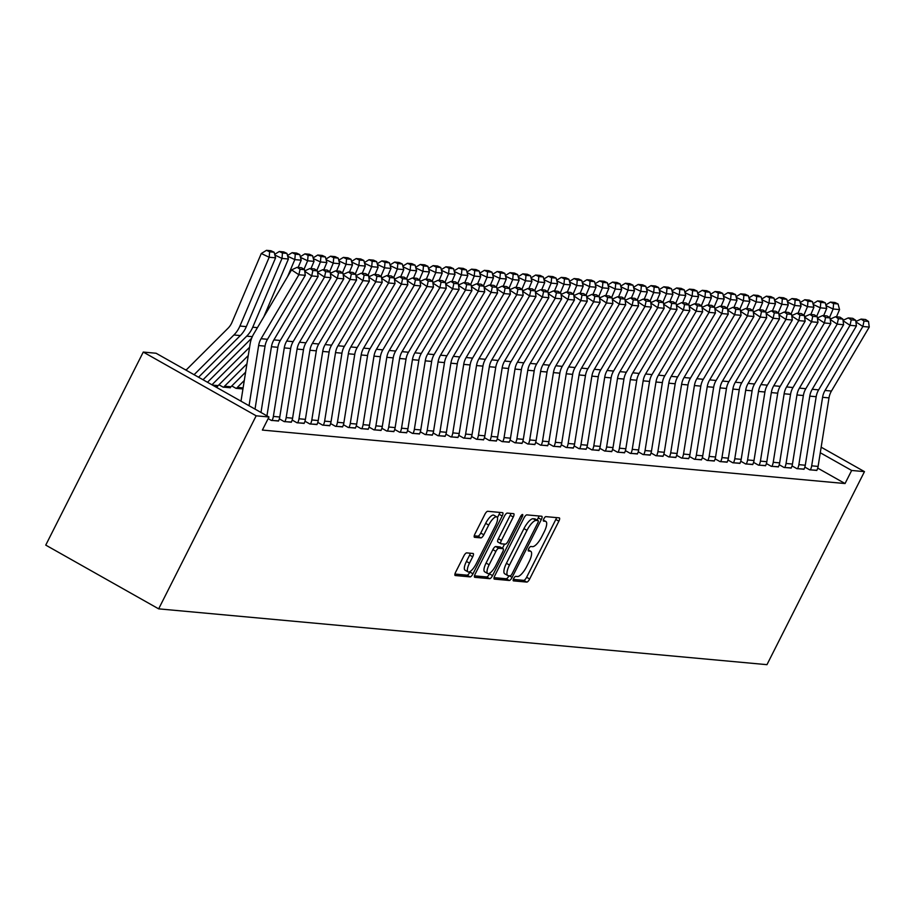 <?xml version="1.0" encoding="UTF-8"?>
<svg xmlns="http://www.w3.org/2000/svg" width="915" height="915" viewBox="0 0 915 915"><rect width="100%" height="100%" fill="white"/><g stroke="black" fill="none" stroke-linecap="round" stroke-linejoin="round"><path stroke-width="1.37" d="M513.681 578.532A2.539 0.812 119.4 0 0 513.315 580.831A2.539 0.812 119.4 0 0 513.429 580.865L526.788 582.089A3.626 1.167 119.4 0 0 529.671 578.989L558.871 521.184A3.626 1.167 119.4 0 0 559.397 517.913A3.626 1.167 119.4 0 0 559.237 517.856L545.866 516.632A2.539 0.812 119.4 0 0 543.853 518.805A2.539 0.812 119.4 0 0 543.487 521.093A2.539 0.812 119.4 0 0 543.601 521.127L545.329 521.287A11.62 3.729 119.4 0 1 545.855 521.447A11.62 3.729 119.4 0 1 544.162 531.935L541.726 536.75A11.62 3.729 119.4 0 1 532.507 546.655L530.78 546.495A2.539 0.812 119.4 0 0 528.767 548.668A2.539 0.812 119.4 0 0 528.401 550.956A2.539 0.812 119.4 0 0 528.515 550.99L530.243 551.15A11.62 3.729 119.4 0 1 530.757 551.31A11.62 3.729 119.4 0 1 529.076 561.799L526.64 566.614A11.62 3.729 119.4 0 1 517.421 576.53L515.694 576.37A2.539 0.812 119.4 0 0 513.681 578.532M466.707 552.889A3.626 1.167 119.4 0 0 463.825 555.977L455.636 572.195A3.626 1.167 119.4 0 0 455.11 575.478A3.626 1.167 119.4 0 0 455.27 575.524L470.116 576.885A3.626 1.167 119.4 0 0 472.998 573.797L502.198 515.98A3.626 1.167 119.4 0 0 502.724 512.709A3.626 1.167 119.4 0 0 502.564 512.663L487.718 511.291A3.626 1.167 119.4 0 0 484.836 514.39L474.942 533.983A3.626 1.167 119.4 0 0 474.416 537.254A3.626 1.167 119.4 0 0 474.576 537.311L480.924 537.894A3.626 1.167 119.4 0 0 483.806 534.795L488.713 525.084A9.71 3.111 119.4 0 1 496.856 516.929A9.71 3.111 119.4 0 1 495.45 525.702L476.223 563.754A9.71 3.111 119.4 0 1 468.08 571.909A9.71 3.111 119.4 0 1 469.487 563.137L472.7 556.789A3.626 1.167 119.4 0 0 473.227 553.518A3.626 1.167 119.4 0 0 473.055 553.472L466.707 552.889M268.987 416.988L256.166 415.81L143.266 352.069L156.076 353.247L268.987 416.988L262.376 430.073L845.048 483.543L851.659 470.459L820.275 452.742M256.166 415.81L158.661 608.852L766.964 664.667L864.469 471.637L851.659 470.459M494.763 575.787A3.626 1.167 119.4 0 0 494.237 579.069A3.626 1.167 119.4 0 0 494.397 579.115L509.243 580.476A3.626 1.167 119.4 0 0 512.125 577.388L541.325 519.571A3.626 1.167 119.4 0 0 541.852 516.3A3.626 1.167 119.4 0 0 541.691 516.243L526.846 514.882A3.626 1.167 119.4 0 0 523.963 517.981L494.763 575.787M489.674 578.68L474.828 577.319A3.626 1.167 119.4 0 1 474.668 577.274A3.626 1.167 119.4 0 1 475.194 573.991L504.394 516.186A3.626 1.167 119.4 0 1 507.276 513.086L513.635 513.67A3.626 1.167 119.4 0 1 513.795 513.727A3.626 1.167 119.4 0 1 513.269 516.998L501.42 540.445A3.626 1.167 119.4 0 0 500.894 543.727A3.626 1.167 119.4 0 0 501.065 543.773L505.274 544.162A3.626 1.167 119.4 0 0 508.157 541.062L520.486 516.655A2.539 0.812 119.4 0 1 522.614 514.527A2.539 0.812 119.4 0 1 522.248 516.815L492.556 575.592A3.626 1.167 119.4 0 1 489.674 578.68L486.631 576.965L474.496 575.844M143.266 352.069L45.75 545.111L158.661 608.852M279.35 418.864L284.21 421.621L291.382 422.032M218.971 384.792L223.18 387.171L230.351 387.583M304.981 421.22L309.853 423.977L317.013 424.377M330.612 423.576L335.485 426.321L342.645 426.733M356.244 425.933L361.116 428.678L368.288 429.089M381.887 428.277L386.748 431.034L393.919 431.434M407.518 430.633L412.391 433.378L419.55 433.79M433.15 432.989L438.022 435.734L445.193 436.146M458.781 435.334L463.653 438.091L470.825 438.491M484.424 437.69L489.285 440.435L496.456 440.847M510.055 440.046L514.928 442.791L522.088 443.203M535.687 442.391L540.559 445.147L547.73 445.559M561.318 444.747L566.191 447.492L573.362 447.904M586.961 447.103L591.822 449.848L598.993 450.26M612.593 449.448L617.465 452.204L624.625 452.616M638.224 451.804L643.096 454.549L650.268 454.961M663.855 454.16L668.728 456.905L675.899 457.317M689.498 456.505L694.359 459.261L701.531 459.673M715.13 458.861L720.002 461.606L727.162 462.018M740.761 461.217L745.634 463.962L752.805 464.374M766.404 463.562L771.265 466.318L778.436 466.73M792.035 465.918L796.908 468.663L804.068 469.075M845.048 483.543L817.713 468.114M186.454 369.729L185.047 369.603M804.845 467.096L809.718 469.841L816.889 470.253M779.214 464.74L784.086 467.496L791.258 467.897M753.583 462.395L758.455 465.14L765.615 465.552M727.951 460.039L732.812 462.784L739.983 463.196M702.308 457.683L707.181 460.439L714.352 460.84M676.677 455.338L681.549 458.083L688.721 458.495M651.045 452.982L655.918 455.727L663.078 456.139M625.414 450.626L630.275 453.382L637.446 453.783M599.771 448.27L604.643 451.026L611.815 451.438M574.14 445.925L579.012 448.67L586.172 449.082M548.508 443.569L553.381 446.314L560.54 446.726M522.877 441.213L527.738 443.969L534.909 444.381M497.234 438.868L502.106 441.613L509.278 442.025M471.602 436.512L476.475 439.257L483.635 439.669M445.971 434.156L450.832 436.913L458.003 437.324M420.328 431.811L425.201 434.556L432.372 434.968M394.697 429.455L399.569 432.2L406.74 432.612M369.065 427.099L373.938 429.856L381.098 430.267M343.434 424.754L348.295 427.499L355.466 427.911M317.791 422.398L322.663 425.143L329.835 425.555M242.944 388.978L236.001 388.337L231.781 385.958M292.16 420.042L297.032 422.799L304.203 423.21M214.796 386.393L217.541 386.404M268.164 418.613L271.4 420.443L278.56 420.854M864.469 471.637L821.155 447.183M513.304 579.412L523.746 580.362A3.626 1.167 119.4 0 0 526.617 577.274L555.817 519.468A3.626 1.167 119.4 0 0 556.526 517.604M537.139 520.086L538.272 517.856A3.626 1.167 119.4 0 0 538.969 516.003M494.054 577.639L506.189 578.76A3.626 1.167 119.4 0 0 509.026 575.752M510.124 575.855A2.539 0.812 119.4 0 0 512.148 573.694L537.78 522.945A2.539 0.812 119.4 0 0 538.146 520.646A2.539 0.812 119.4 0 0 538.031 520.612L536.213 520.452A11.62 3.729 119.4 0 0 526.994 530.357L509.472 565.047A11.62 3.729 119.4 0 0 507.779 575.535A11.62 3.729 119.4 0 0 508.305 575.684L510.124 575.855M535.184 519.011A2.539 0.812 119.4 0 0 535.092 518.931A2.539 0.812 119.4 0 0 534.978 518.897L538.031 520.612M507.779 575.535L504.737 573.808A11.62 3.729 119.4 0 1 506.418 563.32L523.94 528.63A11.62 3.729 119.4 0 1 533.159 518.725L534.978 518.897M500.768 543.613L498.012 542.046A3.626 1.167 119.4 0 1 497.851 542A3.626 1.167 119.4 0 1 498.378 538.718L510.215 515.282A3.626 1.167 119.4 0 0 510.913 513.429M504.542 544.093L502.426 548.291M489.925 573.042L489.502 573.865L492.556 575.592M489.136 564.772A9.71 3.111 119.4 0 0 487.729 573.545A9.71 3.111 119.4 0 0 495.861 565.39L502.644 551.985A3.626 1.167 119.4 0 0 503.17 548.703A3.626 1.167 119.4 0 0 502.998 548.657L498.789 548.268A3.626 1.167 119.4 0 0 495.907 551.368L489.136 564.772L486.082 563.045A9.71 3.111 119.4 0 0 484.675 571.818L487.729 573.545M500.242 547.09A3.626 1.167 119.4 0 0 500.116 546.976A3.626 1.167 119.4 0 0 499.956 546.93L502.998 548.657M486.082 563.045L492.853 549.64A3.626 1.167 119.4 0 1 495.736 546.541L499.956 546.93M486.631 576.965A3.626 1.167 119.4 0 0 489.502 573.865M468.08 571.909L465.026 570.182A9.71 3.111 119.4 0 1 466.444 561.41L469.647 555.073A3.626 1.167 119.4 0 0 470.344 553.22M496.856 516.929L493.803 515.202A9.71 3.111 119.4 0 0 485.659 523.357L488.713 525.084M474.233 535.835L477.882 536.167A3.626 1.167 119.4 0 0 480.752 533.068L485.659 523.357M497.417 517.684L499.144 514.264A3.626 1.167 119.4 0 0 499.842 512.411M454.938 574.048L467.062 575.169A3.626 1.167 119.4 0 0 469.944 572.069L470.276 571.406M838.083 303.986L834.926 302.499L830.443 302.087L833.599 303.574L838.083 303.986L839.547 309.59L836.47 316.83M839.547 309.59L833.142 309.007L829.505 317.551M833.599 303.574L833.142 309.007L826.005 305.633M825.822 304.912L830.443 302.087M810.358 469.898L810.393 469.841A12.947 12.135 -84.8 0 0 811.685 465.827L822.585 397.304A18.494 17.339 95.2 0 1 825.044 390.465L862.845 326.495L855.902 321.897M816.775 470.493L816.798 470.424A12.947 12.135 -84.8 0 0 818.101 466.41L829.001 397.888A18.494 17.339 95.2 0 1 831.449 391.048L869.25 327.078L862.845 326.495L864.023 321.039L868.507 321.451L865.579 319.507L861.095 319.095L864.023 321.039M861.095 319.095L855.845 321.485M869.25 327.078L868.507 321.451M825.273 302.808L822.116 301.321L817.621 300.909L820.789 302.396L825.273 302.808L826.725 308.412L823.649 315.652M826.725 308.412L820.32 307.829L816.683 316.373M820.789 302.396L820.32 307.829L813.183 304.455M813 303.746L817.621 300.909M812.451 301.63L809.295 300.143L804.811 299.731L807.968 301.218L812.451 301.63L813.915 307.246L810.827 314.486M813.915 307.246L807.499 306.651L803.862 315.195M807.968 301.218L807.499 306.651L800.373 303.277M800.179 302.568L804.811 299.731M797.548 468.732L797.571 468.663A12.947 12.135 -84.8 0 0 798.875 464.648L809.775 396.126A18.494 17.339 95.2 0 1 812.223 389.287L850.024 325.317L843.081 320.719M803.953 469.315L803.988 469.246A12.947 12.135 -84.8 0 0 805.28 465.232L816.18 396.71A18.494 17.339 95.2 0 1 818.639 389.87L856.429 325.912L850.024 325.317L851.202 319.861L855.685 320.273L852.757 318.329L848.274 317.917L851.202 319.861M848.274 317.917L843.035 320.307M856.429 325.912L855.685 320.273M784.727 467.554L784.761 467.485A12.947 12.135 -84.8 0 0 786.054 463.47L796.954 394.948A18.494 17.339 95.2 0 1 799.413 388.109L837.202 324.139L830.271 319.541M791.132 468.137L791.166 468.068A12.947 12.135 -84.8 0 0 792.459 464.065L803.37 395.532A18.494 17.339 95.2 0 1 805.818 388.703L843.619 324.734L837.202 324.139L838.392 318.683L842.875 319.095L839.947 317.15L835.452 316.739L838.392 318.683M835.452 316.739L830.214 319.129M843.619 324.734L842.875 319.095M799.63 300.463L796.473 298.965L791.99 298.553L795.146 300.051L799.63 300.463L801.094 306.068L798.017 313.307M801.094 306.068L794.689 305.473L791.052 314.028M795.146 300.051L794.689 305.473L787.552 302.099M787.369 301.39L791.99 298.553M786.82 299.285L783.663 297.787L779.18 297.375L782.336 298.873L786.82 299.285L788.273 304.889L785.196 312.129M788.273 304.889L781.868 304.295L778.23 312.85M782.336 298.873L781.868 304.295L774.731 300.921M774.548 300.212L779.18 297.375M771.905 466.375L771.94 466.307A12.947 12.135 -84.8 0 0 773.232 462.292L784.144 393.77A18.494 17.339 95.2 0 1 786.591 386.931L824.392 322.972L817.45 318.363M778.322 466.959L778.356 466.902A12.947 12.135 -84.8 0 0 779.649 462.887L790.549 394.354A18.494 17.339 95.2 0 1 792.996 387.525L830.797 323.555L824.392 322.972L825.57 317.505L830.054 317.917L827.126 315.972L822.642 315.561L825.57 317.505M822.642 315.561L817.392 317.951M830.797 323.555L830.054 317.917M759.095 465.197L759.13 465.129A12.947 12.135 -84.8 0 0 760.422 461.126L771.322 392.592A18.494 17.339 95.2 0 1 773.77 385.753L811.571 321.794L804.64 317.185M765.5 465.781L765.535 465.724A12.947 12.135 -84.8 0 0 766.827 461.709L777.727 393.187A18.494 17.339 95.2 0 1 780.186 386.347L817.976 322.377L811.571 321.794L812.749 316.327L817.244 316.739L814.304 314.806L809.821 314.394L812.749 316.327M809.821 314.394L804.582 316.784M817.976 322.377L817.244 316.739M773.999 298.107L770.842 296.609L766.358 296.197L769.515 297.695L773.999 298.107L775.462 303.711L772.386 310.951M775.462 303.711L769.046 303.128L765.42 311.672M769.515 297.695L769.046 303.128L761.92 299.754M761.738 299.033L766.358 296.197M746.274 464.019L746.308 463.951A12.947 12.135 -84.8 0 0 747.601 459.948L758.501 391.414A18.494 17.339 95.2 0 1 760.96 384.586L798.761 320.616L791.818 316.018M752.679 464.614L752.713 464.546A12.947 12.135 -84.8 0 0 754.006 460.531L764.917 392.009A18.494 17.339 95.2 0 1 767.365 385.169L805.166 321.199L798.761 320.616L799.939 315.16L804.422 315.572L801.494 313.628L796.999 313.216L799.939 315.16M796.999 313.216L791.761 315.606M805.166 321.199L804.422 315.572M761.188 296.929L758.02 295.431L753.537 295.019L756.694 296.517L761.188 296.929L762.641 302.533L759.564 309.773M762.641 302.533L756.236 301.95L752.599 310.494M756.694 296.517L756.236 301.95L749.099 298.576M748.916 297.855L753.537 295.019M733.453 462.841L733.487 462.784A12.947 12.135 -84.8 0 0 734.779 458.77L745.691 390.248A18.494 17.339 95.2 0 1 748.138 383.408L785.939 319.438L778.997 314.84M739.869 463.436L739.903 463.367A12.947 12.135 -84.8 0 0 741.196 459.353L752.096 390.831A18.494 17.339 95.2 0 1 754.555 383.991L792.344 320.021L785.939 319.438L787.117 313.982L791.601 314.394L788.673 312.45L784.189 312.038L787.117 313.982M784.189 312.038L778.951 314.428M792.344 320.021L791.601 314.394M748.367 295.751L745.21 294.264L740.727 293.852L743.884 295.339L748.367 295.751L749.831 301.355L746.743 308.595M749.831 301.355L743.415 300.772L739.778 309.316M743.884 295.339L743.415 300.772L736.289 297.398M736.095 296.689L740.727 293.852M735.546 294.573L732.389 293.086L727.905 292.674L731.062 294.161L735.546 294.573L737.01 300.189L733.933 307.429M737.01 300.189L730.605 299.594L726.968 308.138M731.062 294.161L730.605 299.594L723.468 296.22M723.285 295.511L727.905 292.674M722.736 293.406L719.579 291.908L715.084 291.496L718.241 292.994L722.736 293.406L724.188 299.011L721.112 306.25M724.188 299.011L717.783 298.416L714.146 306.971M718.241 292.994L717.783 298.416L710.646 295.042M710.463 294.333L715.084 291.496M709.914 292.228L706.757 290.73L702.274 290.318L705.431 291.816L709.914 292.228L711.378 297.832L708.29 305.072M711.378 297.832L704.962 297.238L701.325 305.793M705.431 291.816L704.962 297.238L697.836 293.864M697.642 293.155L702.274 290.318M697.093 291.05L693.936 289.552L689.452 289.14L692.609 290.638L697.093 291.05L698.557 296.654L695.48 303.894M698.557 296.654L692.152 296.071L688.515 304.615M692.609 290.638L692.152 296.071L685.015 292.697M684.832 291.976L689.452 289.14M684.283 289.872L681.126 288.374L676.631 287.962L679.799 289.46L684.283 289.872L685.735 295.476L682.659 302.716M685.735 295.476L679.33 294.893L675.693 303.437M679.799 289.46L679.33 294.893L672.193 291.519M672.01 290.798L676.631 287.962M671.461 288.694L668.305 287.207L663.821 286.795L666.978 288.282L671.461 288.694L672.925 294.298L669.837 301.538M672.925 294.298L666.509 293.715L662.883 302.259M666.978 288.282L666.509 293.715L659.383 290.341M659.2 289.632L663.821 286.795M658.651 287.516L655.483 286.029L651 285.617L654.156 287.104L658.651 287.516L660.104 293.12L657.027 300.372M660.104 293.12L653.699 292.537L650.062 301.081M654.156 287.104L653.699 292.537L646.562 289.163M646.379 288.454L651 285.617M645.83 286.349L642.673 284.851L638.19 284.439L641.346 285.938L645.83 286.349L647.282 291.954L644.206 299.194M647.282 291.954L640.877 291.359L637.24 299.914M641.346 285.938L640.877 291.359L633.74 287.985M633.557 287.276L638.19 284.439M720.643 461.675L720.677 461.606A12.947 12.135 -84.8 0 0 721.969 457.591L732.869 389.069A18.494 17.339 95.2 0 1 735.328 382.23L773.118 318.26L766.187 313.662M727.048 462.258L727.082 462.189A12.947 12.135 -84.8 0 0 728.374 458.175L739.274 389.653A18.494 17.339 95.2 0 1 741.733 382.813L779.534 318.855L773.118 318.26L774.296 312.804L778.791 313.216L775.851 311.272L771.368 310.86L774.296 312.804M771.368 310.86L766.13 313.25M779.534 318.855L778.791 313.216M707.821 460.497L707.855 460.428A12.947 12.135 -84.8 0 0 709.148 456.413L720.048 387.891A18.494 17.339 95.2 0 1 722.507 381.052L760.308 317.082L753.365 312.484M714.226 461.08L714.26 461.011A12.947 12.135 -84.8 0 0 715.564 457.008L726.464 388.475A18.494 17.339 95.2 0 1 728.912 381.647L766.713 317.677L760.308 317.082L761.486 311.626L765.969 312.038L763.041 310.094L758.558 309.682L761.486 311.626M758.558 309.682L753.308 312.072M766.713 317.677L765.969 312.038M695.011 459.319L695.034 459.25A12.947 12.135 -84.8 0 0 696.338 455.235L707.238 386.713A18.494 17.339 95.2 0 1 709.685 379.874L747.486 315.915L740.544 311.306M701.416 459.902L701.45 459.845A12.947 12.135 -84.8 0 0 702.743 455.83L713.643 387.297A18.494 17.339 95.2 0 1 716.102 380.468L753.891 316.499L747.486 315.915L748.664 310.448L753.148 310.86L750.22 308.915L745.736 308.504L748.664 310.448M745.736 308.504L740.498 310.894M753.891 316.499L753.148 310.86M682.19 458.141L682.224 458.072A12.947 12.135 -84.8 0 0 683.516 454.057L694.416 385.535A18.494 17.339 95.2 0 1 696.875 378.696L734.665 314.737L727.734 310.128M688.595 458.724L688.629 458.667A12.947 12.135 -84.8 0 0 689.921 454.652L700.821 386.13A18.494 17.339 95.2 0 1 703.28 379.29L741.081 315.32L734.665 314.737L735.854 309.27L740.338 309.682L737.41 307.737L732.915 307.326L735.854 309.27M732.915 307.326L727.677 309.716M741.081 315.32L740.338 309.682M669.368 456.962L669.403 456.894A12.947 12.135 -84.8 0 0 670.695 452.891L681.606 384.357A18.494 17.339 95.2 0 1 684.054 377.529L721.855 313.559L714.912 308.961M675.785 457.557L675.808 457.489A12.947 12.135 -84.8 0 0 677.111 453.474L688.011 384.952A18.494 17.339 95.2 0 1 690.459 378.112L728.26 314.142L721.855 313.559L723.033 308.103L727.517 308.515L724.588 306.571L720.105 306.159L723.033 308.103M720.105 306.159L714.855 308.549M728.26 314.142L727.517 308.515M656.558 455.784L656.593 455.727A12.947 12.135 -84.8 0 0 657.885 451.713L668.785 383.179A18.494 17.339 95.2 0 1 671.233 376.351L709.034 312.381L702.102 307.783M662.963 456.379L662.998 456.31A12.947 12.135 -84.8 0 0 664.29 452.296L675.19 383.774A18.494 17.339 95.2 0 1 677.649 376.934L715.438 312.964L709.034 312.381L710.212 306.925L714.695 307.337L711.767 305.393L707.284 304.981L710.212 306.925M707.284 304.981L702.045 307.371M715.438 312.964L714.695 307.337M643.737 454.606L643.771 454.549A12.947 12.135 -84.8 0 0 645.064 450.535L655.963 382.012A18.494 17.339 95.2 0 1 658.423 375.173L696.212 311.203L689.281 306.605M650.142 455.201L650.176 455.132A12.947 12.135 -84.8 0 0 651.469 451.118L662.38 382.596A18.494 17.339 95.2 0 1 664.828 375.756L702.629 311.798L696.212 311.203L697.402 305.747L701.885 306.159L698.957 304.215L694.462 303.803L697.402 305.747M694.462 303.803L689.224 306.193M702.629 311.798L701.885 306.159M630.915 453.44L630.95 453.371A12.947 12.135 -84.8 0 0 632.242 449.357L643.154 380.834A18.494 17.339 95.2 0 1 645.601 373.995L683.402 310.025L676.46 305.427M637.332 454.023L637.366 453.954A12.947 12.135 -84.8 0 0 638.659 449.951L649.558 381.418A18.494 17.339 95.2 0 1 652.006 374.578L689.807 310.62L683.402 310.025L684.58 304.569L689.064 304.981L686.136 303.037L681.652 302.625L684.58 304.569M681.652 302.625L676.414 305.015M689.807 310.62L689.064 304.981M618.105 452.262L618.14 452.193A12.947 12.135 -84.8 0 0 619.432 448.178L630.332 379.656A18.494 17.339 95.2 0 1 632.791 372.817L670.581 308.847L663.649 304.249M624.51 452.845L624.545 452.788A12.947 12.135 -84.8 0 0 625.837 448.773L636.737 380.24A18.494 17.339 95.2 0 1 639.196 373.412L676.997 309.442L670.581 308.847L671.759 303.391L676.254 303.803L673.314 301.859L668.831 301.447L671.759 303.391M668.831 301.447L663.592 303.837M676.997 309.442L676.254 303.803M633.008 285.171L629.852 283.673L625.368 283.261L628.525 284.759L633.008 285.171L634.472 290.776L631.396 298.016M634.472 290.776L628.067 290.181L624.43 298.736M628.525 284.759L628.067 290.181L620.93 286.807M620.747 286.098L625.368 283.261M605.284 451.084L605.318 451.015A12.947 12.135 -84.8 0 0 606.611 447L617.511 378.478A18.494 17.339 95.2 0 1 619.97 371.639L657.771 307.68L650.828 303.071M611.689 451.667L611.723 451.61A12.947 12.135 -84.8 0 0 613.016 447.595L623.927 379.073A18.494 17.339 95.2 0 1 626.375 372.233L664.176 308.263L657.771 307.68L658.949 302.213L663.432 302.625L660.504 300.68L656.009 300.269L658.949 302.213M656.009 300.269L650.771 302.659M664.176 308.263L663.432 302.625M620.198 283.993L617.042 282.495L612.547 282.083L615.704 283.581L620.198 283.993L621.651 289.598L618.574 296.837M621.651 289.598L615.246 289.014L611.609 297.558M615.704 283.581L615.246 289.014L608.109 285.64M607.926 284.92L612.547 282.083M592.462 449.906L592.497 449.837A12.947 12.135 -84.8 0 0 593.801 445.834L604.701 377.3A18.494 17.339 95.2 0 1 607.148 370.472L644.949 306.502L638.007 301.904M598.879 450.5L598.913 450.432A12.947 12.135 -84.8 0 0 600.206 446.417L611.106 377.895A18.494 17.339 95.2 0 1 613.565 371.055L651.354 307.085L644.949 306.502L646.127 301.046L650.611 301.458L647.683 299.514L643.199 299.102L646.127 301.046M643.199 299.102L637.961 301.493M651.354 307.085L650.611 301.458M607.377 282.815L604.22 281.317L599.737 280.905L602.894 282.403L607.377 282.815L608.841 288.419L605.753 295.659M608.841 288.419L602.425 287.836L598.787 296.38M602.894 282.403L602.425 287.836L595.299 284.462M595.105 283.742L599.737 280.905M579.653 448.727L579.687 448.67A12.947 12.135 -84.8 0 0 580.979 444.656L591.879 376.122A18.494 17.339 95.2 0 1 594.338 369.294L632.128 305.324L625.197 300.726M586.058 449.322L586.092 449.254A12.947 12.135 -84.8 0 0 587.384 445.239L598.284 376.717A18.494 17.339 95.2 0 1 600.743 369.877L638.544 305.907L632.128 305.324L633.306 299.868L637.801 300.28L634.861 298.336L630.378 297.924L633.306 299.868M630.378 297.924L625.139 300.314M638.544 305.907L637.801 300.28M594.556 281.637L591.399 280.15L586.915 279.738L590.072 281.225L594.556 281.637L596.02 287.241L592.943 294.481M596.02 287.241L589.615 286.658L585.977 295.202M590.072 281.225L589.615 286.658L582.478 283.284M582.295 282.575L586.915 279.738M566.831 447.549L566.865 447.492A12.947 12.135 -84.8 0 0 568.158 443.478L579.058 374.956A18.494 17.339 95.2 0 1 581.517 368.116L619.318 304.146L612.375 299.548M573.248 448.144L573.27 448.076A12.947 12.135 -84.8 0 0 574.574 444.061L585.474 375.539A18.494 17.339 95.2 0 1 587.922 368.699L625.723 304.741L619.318 304.146L620.496 298.69L624.979 299.102L622.051 297.158L617.568 296.746L620.496 298.69M617.568 296.746L612.318 299.136M625.723 304.741L624.979 299.102M581.746 280.459L578.589 278.972L574.094 278.56L577.262 280.047L581.746 280.459L583.198 286.063L580.121 293.315M583.198 286.063L576.793 285.48L573.156 294.024M577.262 280.047L576.793 285.48L569.656 282.106M569.473 281.397L574.094 278.56M554.021 446.383L554.044 446.314A12.947 12.135 -84.8 0 0 555.348 442.3L566.248 373.778A18.494 17.339 95.2 0 1 568.695 366.938L606.496 302.968L599.554 298.37M560.426 446.966L560.46 446.897A12.947 12.135 -84.8 0 0 561.753 442.894L572.653 374.361A18.494 17.339 95.2 0 1 575.112 367.521L612.901 303.563L606.496 302.968L607.674 297.512L612.158 297.924L609.23 295.98L604.746 295.568L607.674 297.512M604.746 295.568L599.508 297.958M612.901 303.563L612.158 297.924M568.924 279.281L565.767 277.794L561.284 277.382L564.441 278.869L568.924 279.281L570.388 284.897L567.3 292.137M570.388 284.897L563.972 284.302L560.335 292.857M564.441 278.869L563.972 284.302L556.846 280.928M556.652 280.219L561.284 277.382M541.2 445.205L541.234 445.136A12.947 12.135 -84.8 0 0 542.526 441.122L553.426 372.599A18.494 17.339 95.2 0 1 555.885 365.76L593.675 301.79L586.744 297.192M547.605 445.788L547.639 445.719A12.947 12.135 -84.8 0 0 548.931 441.716L559.843 373.183A18.494 17.339 95.2 0 1 562.29 366.355L600.091 302.385L593.675 301.79L594.864 296.334L599.348 296.746L596.42 294.802L591.925 294.39L594.864 296.334M591.925 294.39L586.687 296.78M600.091 302.385L599.348 296.746M556.114 278.114L552.946 276.616L548.462 276.204L551.619 277.703L556.114 278.114L557.567 283.719L554.49 290.959M557.567 283.719L551.162 283.124L547.525 291.679M551.619 277.703L551.162 283.124L544.025 279.75M543.842 279.041L548.462 276.204M528.378 444.027L528.413 443.958A12.947 12.135 -84.8 0 0 529.705 439.943L540.616 371.421A18.494 17.339 95.2 0 1 543.064 364.582L580.865 300.623L573.922 296.014M534.795 444.61L534.829 444.553A12.947 12.135 -84.8 0 0 536.121 440.538L547.021 372.016A18.494 17.339 95.2 0 1 549.469 365.176L587.27 301.207L580.865 300.623L582.043 295.156L586.526 295.568L583.598 293.624L579.115 293.212L582.043 295.156M579.115 293.212L573.865 295.602M587.27 301.207L586.526 295.568M543.293 276.936L540.136 275.438L535.652 275.026L538.809 276.524L543.293 276.936L544.745 282.541L541.669 289.781M544.745 282.541L538.34 281.946L534.703 290.501M538.809 276.524L538.34 281.946L531.203 278.583M531.02 277.863L535.652 275.026M515.568 442.849L515.603 442.78A12.947 12.135 -84.8 0 0 516.895 438.777L527.795 370.243A18.494 17.339 95.2 0 1 530.243 363.415L568.043 299.445L561.112 294.836M521.973 443.443L522.008 443.375A12.947 12.135 -84.8 0 0 523.3 439.36L534.2 370.838A18.494 17.339 95.2 0 1 536.659 363.998L574.448 300.029L568.043 299.445L569.221 293.978L573.716 294.39L570.777 292.457L566.293 292.045L569.221 293.978M566.293 292.045L561.055 294.436M574.448 300.029L573.716 294.39M530.471 275.758L527.315 274.26L522.831 273.848L525.988 275.346L530.471 275.758L531.935 281.363L528.859 288.602M531.935 281.363L525.53 280.779L521.893 289.323M525.988 275.346L525.53 280.779L518.393 277.405M518.21 276.685L522.831 273.848M502.747 441.671L502.781 441.613A12.947 12.135 -84.8 0 0 504.074 437.599L514.973 369.065A18.494 17.339 95.2 0 1 517.433 362.237L555.233 298.267L548.291 293.669M509.152 442.265L509.186 442.197A12.947 12.135 -84.8 0 0 510.478 438.182L521.39 369.66A18.494 17.339 95.2 0 1 523.837 362.82L561.638 298.85L555.233 298.267L556.412 292.811L560.895 293.223L557.967 291.279L553.472 290.867L556.412 292.811M553.472 290.867L548.234 293.257M561.638 298.85L560.895 293.223M517.661 274.58L514.493 273.093L510.01 272.681L513.166 274.168L517.661 274.58L519.114 280.184L516.037 287.424M519.114 280.184L512.709 279.601L509.072 288.145M513.166 274.168L512.709 279.601L505.572 276.227M505.389 275.507L510.01 272.681M489.925 440.492L489.96 440.435A12.947 12.135 -84.8 0 0 491.252 436.421L502.163 367.899A18.494 17.339 95.2 0 1 504.611 361.059L542.412 297.089L535.469 292.491M496.342 441.087L496.376 441.019A12.947 12.135 -84.8 0 0 497.669 437.004L508.568 368.482A18.494 17.339 95.2 0 1 511.028 361.642L548.817 297.684L542.412 297.089L543.59 291.633L548.074 292.045L545.146 290.101L540.662 289.689L543.59 291.633M540.662 289.689L535.424 292.079M548.817 297.684L548.074 292.045M504.84 273.402L501.683 271.915L497.2 271.503L500.356 272.99L504.84 273.402L506.304 279.006L503.216 286.246M506.304 279.006L499.887 278.423L496.25 286.967M500.356 272.99L499.887 278.423L492.762 275.049M492.567 274.34L497.2 271.503M477.115 439.326L477.15 439.257A12.947 12.135 -84.8 0 0 478.442 435.243L489.342 366.721A18.494 17.339 95.2 0 1 491.801 359.881L529.591 295.911L522.659 291.313M483.52 439.909L483.555 439.841A12.947 12.135 -84.8 0 0 484.847 435.826L495.747 367.304A18.494 17.339 95.2 0 1 498.206 360.464L536.007 296.506L529.591 295.911L530.769 290.455L535.264 290.867L532.324 288.923L527.841 288.511L530.769 290.455M527.841 288.511L522.602 290.901M536.007 296.506L535.264 290.867M492.018 272.224L488.862 270.737L484.378 270.325L487.535 271.812L492.018 272.224L493.482 277.84L490.406 285.08M493.482 277.84L487.077 277.245L483.44 285.789M487.535 271.812L487.077 277.245L479.94 273.871M479.757 273.162L484.378 270.325M464.294 438.148L464.328 438.079A12.947 12.135 -84.8 0 0 465.621 434.065L476.521 365.543A18.494 17.339 95.2 0 1 478.98 358.703L516.781 294.733L509.838 290.135M470.699 438.731L470.733 438.662A12.947 12.135 -84.8 0 0 472.037 434.659L482.937 366.126A18.494 17.339 95.2 0 1 485.385 359.298L523.186 295.328L516.781 294.733L517.959 289.277L522.442 289.689L519.514 287.745L515.031 287.333L517.959 289.277M515.031 287.333L509.781 289.723M523.186 295.328L522.442 289.689M479.208 271.057L476.052 269.559L471.557 269.147L474.713 270.646L479.208 271.057L480.661 276.662L477.584 283.902M480.661 276.662L474.256 276.067L470.619 284.622M474.713 270.646L474.256 276.067L467.119 272.693M466.936 271.984L471.557 269.147M451.484 436.97L451.507 436.901A12.947 12.135 -84.8 0 0 452.811 432.887L463.711 364.364A18.494 17.339 95.2 0 1 466.158 357.525L503.959 293.566L497.017 288.957M457.889 437.553L457.923 437.496A12.947 12.135 -84.8 0 0 459.216 433.481L470.116 364.948A18.494 17.339 95.2 0 1 472.575 358.12L510.364 294.15L503.959 293.566L505.137 288.099L509.621 288.511L506.693 286.567L502.209 286.155L505.137 288.099M502.209 286.155L496.971 288.545M510.364 294.15L509.621 288.511M466.387 269.879L463.23 268.381L458.747 267.969L461.903 269.468L466.387 269.879L467.851 275.484L464.763 282.724M467.851 275.484L461.435 274.889L457.797 283.444M461.903 269.468L461.435 274.889L454.309 271.515M454.115 270.806L458.747 267.969M438.662 435.792L438.697 435.723A12.947 12.135 -84.8 0 0 439.989 431.72L450.889 363.186A18.494 17.339 95.2 0 1 453.348 356.347L491.138 292.388L484.207 287.779M445.067 436.375L445.102 436.318A12.947 12.135 -84.8 0 0 446.394 432.303L457.294 363.781A18.494 17.339 95.2 0 1 459.753 356.942L497.554 292.972L491.138 292.388L492.327 286.921L496.811 287.333L493.883 285.4L489.388 284.988L492.327 286.921M489.388 284.988L484.149 287.379M497.554 292.972L496.811 287.333M453.566 268.701L450.409 267.203L445.925 266.791L449.082 268.289L453.566 268.701L455.029 274.306L451.953 281.546M455.029 274.306L448.625 273.722L444.987 282.266M449.082 268.289L448.625 273.722L441.488 270.348M441.304 269.628L445.925 266.791M425.841 434.614L425.875 434.545A12.947 12.135 -84.8 0 0 427.168 430.542L438.079 362.008A18.494 17.339 95.2 0 1 440.527 355.18L478.328 291.21L471.385 286.612M432.257 435.208L432.28 435.14A12.947 12.135 -84.8 0 0 433.584 431.125L444.484 362.603A18.494 17.339 95.2 0 1 446.932 355.763L484.733 291.793L478.328 291.21L479.506 285.755L483.989 286.166L481.061 284.222L476.578 283.81L479.506 285.755M476.578 283.81L471.328 286.201M484.733 291.793L483.989 286.166M440.756 267.523L437.599 266.025L433.104 265.625L436.272 267.111L440.756 267.523L442.208 273.127L439.131 280.367M442.208 273.127L435.803 272.544L432.166 281.088M436.272 267.111L435.803 272.544L428.666 269.17M428.483 268.45L433.104 265.625M413.031 433.435L413.065 433.378A12.947 12.135 -84.8 0 0 414.358 429.364L425.258 360.842A18.494 17.339 95.2 0 1 427.705 354.002L465.506 290.032L458.575 285.434M419.436 434.03L419.47 433.962A12.947 12.135 -84.8 0 0 420.763 429.947L431.663 361.425A18.494 17.339 95.2 0 1 434.122 354.585L471.911 290.615L465.506 290.032L466.684 284.576L471.168 284.988L468.24 283.044L463.756 282.632L466.684 284.576M463.756 282.632L458.518 285.022M471.911 290.615L471.168 284.988M427.934 266.345L424.777 264.858L420.294 264.446L423.451 265.933L427.934 266.345L429.398 271.949L426.31 279.189M429.398 271.949L422.982 271.366L419.356 279.91M423.451 265.933L422.982 271.366L415.856 267.992M415.673 267.283L420.294 264.446M400.21 432.269L400.244 432.2A12.947 12.135 -84.8 0 0 401.536 428.186L412.436 359.664A18.494 17.339 95.2 0 1 414.895 352.824L452.685 288.854L445.754 284.256M406.615 432.852L406.649 432.784A12.947 12.135 -84.8 0 0 407.941 428.769L418.853 360.247A18.494 17.339 95.2 0 1 421.3 353.407L459.101 289.449L452.685 288.854L453.874 283.398L458.358 283.81L455.43 281.866L450.935 281.454L453.874 283.398M450.935 281.454L445.697 283.844M459.101 289.449L458.358 283.81M415.124 265.167L411.956 263.68L407.472 263.268L410.629 264.755L415.124 265.167L416.577 270.783L413.5 278.023M416.577 270.783L410.172 270.188L406.535 278.732M410.629 264.755L410.172 270.188L403.035 266.814M402.852 266.105L407.472 263.268M387.388 431.091L387.422 431.022A12.947 12.135 -84.8 0 0 388.715 427.008L399.626 358.486A18.494 17.339 95.2 0 1 402.074 351.646L439.875 287.676L432.932 283.078M393.805 431.674L393.839 431.606A12.947 12.135 -84.8 0 0 395.131 427.602L406.031 359.069A18.494 17.339 95.2 0 1 408.479 352.241L446.28 288.271L439.875 287.676L441.053 282.22L445.536 282.632L442.608 280.688L438.125 280.276L441.053 282.22M438.125 280.276L432.887 282.666M446.28 288.271L445.536 282.632M402.303 264L399.146 262.502L394.662 262.09L397.819 263.589L402.303 264L403.767 269.605L400.678 276.845M403.767 269.605L397.35 269.01L393.713 277.565M397.819 263.589L397.35 269.01L390.213 265.636M390.03 264.927L394.662 262.09M374.578 429.913L374.612 429.844A12.947 12.135 -84.8 0 0 375.905 425.83L386.805 357.308A18.494 17.339 95.2 0 1 389.264 350.468L427.053 286.509L420.122 281.9M380.983 430.496L381.017 430.439A12.947 12.135 -84.8 0 0 382.31 426.424L393.21 357.891A18.494 17.339 95.2 0 1 395.669 351.063L433.47 287.093L427.053 286.509L428.231 281.042L432.726 281.454L429.787 279.51L425.303 279.098L428.231 281.042M425.303 279.098L420.065 281.488M433.47 287.093L432.726 281.454M389.481 262.822L386.324 261.324L381.841 260.912L384.998 262.411L389.481 262.822L390.945 268.427L387.869 275.667M390.945 268.427L384.54 267.832L380.903 276.387M384.998 262.411L384.54 267.832L377.403 264.458M377.22 263.749L381.841 260.912M361.757 428.735L361.791 428.666A12.947 12.135 -84.8 0 0 363.083 424.651L373.983 356.129A18.494 17.339 95.2 0 1 376.442 349.29L414.243 285.331L407.301 280.722M368.162 429.318L368.196 429.261A12.947 12.135 -84.8 0 0 369.488 425.246L380.4 356.724A18.494 17.339 95.2 0 1 382.847 349.885L420.648 285.915L414.243 285.331L415.421 279.864L419.905 280.276L416.977 278.332L412.493 277.92L415.421 279.864M412.493 277.92L407.244 280.322M420.648 285.915L419.905 280.276M376.671 261.644L373.514 260.146L369.019 259.734L372.176 261.233L376.671 261.644L378.124 267.249L375.047 274.489M378.124 267.249L371.719 266.665L368.082 275.209M372.176 261.233L371.719 266.665L364.582 263.291M364.399 262.571L369.019 259.734M348.935 427.557L348.97 427.488A12.947 12.135 -84.8 0 0 350.273 423.485L361.173 354.951A18.494 17.339 95.2 0 1 363.621 348.123L401.422 284.153L394.479 279.555M355.352 428.151L355.386 428.083A12.947 12.135 -84.8 0 0 356.678 424.068L367.578 355.546A18.494 17.339 95.2 0 1 370.037 348.707L407.827 284.737L401.422 284.153L402.6 278.698L407.084 279.109L404.156 277.165L399.672 276.753L402.6 278.698M399.672 276.753L394.434 279.144M407.827 284.737L407.084 279.109M363.85 260.466L360.693 258.968L356.209 258.556L359.366 260.054L363.85 260.466L365.314 266.071L362.226 273.311M365.314 266.071L358.897 265.487L355.26 274.031M359.366 260.054L358.897 265.487L351.772 262.113M351.577 261.393L356.209 258.556M336.125 426.379L336.16 426.321A12.947 12.135 -84.8 0 0 337.452 422.307L348.352 353.773A18.494 17.339 95.2 0 1 350.811 346.945L388.601 282.975L381.669 278.377M342.53 426.973L342.565 426.905A12.947 12.135 -84.8 0 0 343.857 422.89L354.757 354.368A18.494 17.339 95.2 0 1 357.216 347.528L395.017 283.558L388.601 282.975L389.779 277.519L394.274 277.931L391.334 275.987L386.851 275.575L389.779 277.519M386.851 275.575L381.612 277.966M395.017 283.558L394.274 277.931M351.028 259.288L347.872 257.801L343.388 257.389L346.545 258.876L351.028 259.288L352.492 264.892L349.416 272.132M352.492 264.892L346.087 264.309L342.45 272.853M346.545 258.876L346.087 264.309L338.95 260.935M338.767 260.226L343.388 257.389M323.304 425.201L323.338 425.143A12.947 12.135 -84.8 0 0 324.631 421.129L335.531 352.607A18.494 17.339 95.2 0 1 337.99 345.767L375.791 281.797L368.848 277.199M329.72 425.795L329.743 425.727A12.947 12.135 -84.8 0 0 331.047 421.712L341.947 353.19A18.494 17.339 95.2 0 1 344.395 346.35L382.196 282.392L375.791 281.797L376.969 276.341L381.452 276.753L378.524 274.809L374.041 274.397L376.969 276.341M374.041 274.397L368.791 276.788M382.196 282.392L381.452 276.753M338.218 258.11L335.062 256.623L330.567 256.211L333.735 257.698L338.218 258.11L339.671 263.714L336.594 270.966M339.671 263.714L333.266 263.131L329.629 271.675M333.735 257.698L333.266 263.131L326.129 259.757M325.946 259.048L330.567 256.211M310.494 424.034L310.517 423.965A12.947 12.135 -84.8 0 0 311.821 419.951L322.721 351.429A18.494 17.339 95.2 0 1 325.168 344.589L362.969 280.619L356.026 276.021M316.899 424.617L316.933 424.549A12.947 12.135 -84.8 0 0 318.226 420.545L329.125 352.012A18.494 17.339 95.2 0 1 331.585 345.172L369.374 281.214L362.969 280.619L364.147 275.163L368.631 275.575L365.703 273.631L361.219 273.219L364.147 275.163M361.219 273.219L355.981 275.609M369.374 281.214L368.631 275.575M325.397 256.943L322.24 255.445L317.757 255.033L320.913 256.532L325.397 256.943L326.861 262.548L323.773 269.788M236.642 388.406L236.676 388.337A3.694 3.466 -84.8 0 1 237.374 387.377L244.294 380.468M326.861 262.548L320.444 261.953L316.807 270.508M320.913 256.532L320.444 261.953L313.319 258.579M313.124 257.87L317.757 255.033M297.672 422.856L297.707 422.787A12.947 12.135 -84.8 0 0 298.999 418.773L309.899 350.251A18.494 17.339 95.2 0 1 312.358 343.411L350.148 279.441L343.216 274.843M304.077 423.439L304.112 423.382A12.947 12.135 -84.8 0 0 305.404 419.367L316.316 350.834A18.494 17.339 95.2 0 1 318.763 344.006L356.564 280.036L350.148 279.441L351.337 273.985L355.821 274.397L352.893 272.453L348.398 272.041L351.337 273.985M348.398 272.041L343.159 274.431M356.564 280.036L355.821 274.397M312.587 255.765L309.419 254.267L304.935 253.855L308.092 255.354L312.587 255.765L314.039 261.37L310.963 268.61M245.62 372.165L230.957 386.782A3.694 3.466 -84.8 0 0 230.26 387.743L230.237 387.811M223.82 387.228L223.855 387.159A3.694 3.466 -84.8 0 1 224.552 386.199L246.936 363.861M314.039 261.37L307.634 260.775L303.997 269.33M308.092 255.354L307.634 260.775L300.497 257.401M300.314 256.692L304.935 253.855M284.851 421.678L284.885 421.609A12.947 12.135 -84.8 0 0 286.178 417.595L297.089 349.072A18.494 17.339 95.2 0 1 299.537 342.233L337.338 278.274L330.395 273.665M291.267 422.261L291.302 422.204A12.947 12.135 -84.8 0 0 292.594 418.189L303.494 349.667A18.494 17.339 95.2 0 1 305.942 342.828L343.743 278.858L337.338 278.274L338.516 272.807L342.999 273.219L340.071 271.275L335.588 270.863L338.516 272.807M335.588 270.863L330.349 273.253M343.743 278.858L342.999 273.219M299.765 254.587L296.609 253.089L292.125 252.677L295.282 254.176L299.765 254.587L301.218 260.192L298.141 267.432M248.251 355.569L218.147 385.604A3.694 3.466 -84.8 0 0 217.45 386.576L217.415 386.633M249.578 347.265L211.96 384.792M301.218 260.192L294.813 259.608L287.573 276.627M295.282 254.176L294.813 259.608L287.676 256.234M287.493 255.514L292.125 252.677M272.041 420.5L272.075 420.431A12.947 12.135 -84.8 0 0 273.368 416.428L284.268 347.894A18.494 17.339 95.2 0 1 286.715 341.066L324.516 277.096L317.585 272.498M278.446 421.094L278.48 421.026A12.947 12.135 -84.8 0 0 279.773 417.011L290.673 348.489A18.494 17.339 95.2 0 1 293.132 341.65L330.921 277.68L324.516 277.096L325.694 271.641L330.189 272.052L327.25 270.108L322.766 269.696L325.694 271.641M322.766 269.696L317.528 272.087M330.921 277.68L330.189 272.052M286.944 253.409L283.787 251.911L279.304 251.499L282.461 252.998L286.944 253.409L288.408 259.014L263.806 316.853M251.659 338.207L207.488 382.276M288.408 259.014L282.003 258.43L252.734 327.215A27.747 26.009 95.2 0 1 246.718 336.148L203.027 379.748M282.461 252.998L282.003 258.43L274.866 255.056M274.683 254.336L279.304 251.499M260.992 412.471L271.446 346.716A18.494 17.339 95.2 0 1 273.905 339.888L311.706 275.918L304.764 271.32M266.951 415.845A12.947 12.135 -84.8 0 0 266.951 415.833L277.863 347.311A18.494 17.339 95.2 0 1 280.31 340.472L318.111 276.502L311.706 275.918L312.884 270.463L317.368 270.874L314.44 268.93L309.945 268.518L312.884 270.463M309.945 268.518L304.706 270.909M318.111 276.502L317.368 270.874M274.134 252.231L270.977 250.744L266.482 250.333L269.639 251.819L274.134 252.231L275.587 257.836L246.329 326.621A27.747 26.009 95.2 0 1 240.313 335.565L198.555 377.232M275.587 257.836L269.182 257.252L239.924 326.037A27.747 26.009 95.2 0 1 233.908 334.97L194.083 374.704M269.639 251.819L269.182 257.252L261.29 253.512L266.482 250.333M186.019 370.152L228.018 328.256A18.494 17.339 -84.8 0 0 232.021 322.297L261.29 253.512M249.052 405.734L258.636 345.55A18.494 17.339 95.2 0 1 261.084 338.71L298.885 274.74L291.553 269.879L253.764 333.849A27.747 26.009 -84.8 0 0 250.081 344.109L241 401.182M255.022 409.108L265.041 346.133A18.494 17.339 95.2 0 1 267.5 339.293L305.29 275.335L298.885 274.74L300.063 269.284L304.546 269.696L301.618 267.752L297.135 267.34L300.063 269.284M297.135 267.34L291.553 269.879M305.29 275.335L304.546 269.696M528.264 550.041L530.243 551.15M543.35 520.166L545.329 521.287M555.817 519.468L558.871 521.184M526.617 577.274L529.671 578.989M523.746 580.362L526.788 582.089M538.272 517.856L541.325 519.571M509.278 575.775L512.125 577.388M506.189 578.76L509.243 580.476M533.159 518.725L536.213 520.452M523.94 528.63L526.994 530.357M506.418 563.32L509.472 565.047M510.215 515.282L513.269 516.998M498.378 538.718L501.42 540.445M520.841 516.026L522.248 516.815M495.736 546.541L498.789 548.268M492.853 549.64L495.907 551.368M469.647 555.073L472.7 556.789M466.444 561.41L469.487 563.137M480.752 533.068L483.806 534.795M477.882 536.167L480.924 537.894M499.144 514.264L502.198 515.98M469.944 572.069L472.998 573.797M467.062 575.169L470.116 576.885M810.393 469.841L816.798 470.424M822.585 397.304L829.001 397.888M825.044 390.465L831.449 391.048M811.685 465.827L818.101 466.41M797.571 468.663L803.988 469.246M809.775 396.126L816.18 396.71M812.223 389.287L818.639 389.87M798.875 464.648L805.28 465.232M784.761 467.485L791.166 468.068M796.954 394.948L803.37 395.532M799.413 388.109L805.818 388.703M786.054 463.47L792.459 464.065M771.94 466.307L778.356 466.902M784.144 393.77L790.549 394.354M786.591 386.931L792.996 387.525M773.232 462.292L779.649 462.887M759.13 465.129L765.535 465.724M771.322 392.592L777.727 393.187M773.77 385.753L780.186 386.347M760.422 461.126L766.827 461.709M746.308 463.951L752.713 464.546M758.501 391.414L764.917 392.009M760.96 384.586L767.365 385.169M747.601 459.948L754.006 460.531M733.487 462.784L739.903 463.367M745.691 390.248L752.096 390.831M748.138 383.408L754.555 383.991M734.779 458.77L741.196 459.353M720.677 461.606L727.082 462.189M732.869 389.069L739.274 389.653M735.328 382.23L741.733 382.813M721.969 457.591L728.374 458.175M707.855 460.428L714.26 461.011M720.048 387.891L726.464 388.475M722.507 381.052L728.912 381.647M709.148 456.413L715.564 457.008M695.034 459.25L701.45 459.845M707.238 386.713L713.643 387.297M709.685 379.874L716.102 380.468M696.338 455.235L702.743 455.83M682.224 458.072L688.629 458.667M694.416 385.535L700.821 386.13M696.875 378.696L703.28 379.29M683.516 454.057L689.921 454.652M669.403 456.894L675.808 457.489M681.606 384.357L688.011 384.952M684.054 377.529L690.459 378.112M670.695 452.891L677.111 453.474M656.593 455.727L662.998 456.31M668.785 383.179L675.19 383.774M671.233 376.351L677.649 376.934M657.885 451.713L664.29 452.296M643.771 454.549L650.176 455.132M655.963 382.012L662.38 382.596M658.423 375.173L664.828 375.756M645.064 450.535L651.469 451.118M630.95 453.371L637.366 453.954M643.154 380.834L649.558 381.418M645.601 373.995L652.006 374.578M632.242 449.357L638.659 449.951M618.14 452.193L624.545 452.788M630.332 379.656L636.737 380.24M632.791 372.817L639.196 373.412M619.432 448.178L625.837 448.773M605.318 451.015L611.723 451.61M617.511 378.478L623.927 379.073M619.97 371.639L626.375 372.233M606.611 447L613.016 447.595M592.497 449.837L598.913 450.432M604.701 377.3L611.106 377.895M607.148 370.472L613.565 371.055M593.801 445.834L600.206 446.417M579.687 448.67L586.092 449.254M591.879 376.122L598.284 376.717M594.338 369.294L600.743 369.877M580.979 444.656L587.384 445.239M566.865 447.492L573.27 448.076M579.058 374.956L585.474 375.539M581.517 368.116L587.922 368.699M568.158 443.478L574.574 444.061M554.044 446.314L560.46 446.897M566.248 373.778L572.653 374.361M568.695 366.938L575.112 367.521M555.348 442.3L561.753 442.894M541.234 445.136L547.639 445.719M553.426 372.599L559.843 373.183M555.885 365.76L562.29 366.355M542.526 441.122L548.931 441.716M528.413 443.958L534.829 444.553M540.616 371.421L547.021 372.016M543.064 364.582L549.469 365.176M529.705 439.943L536.121 440.538M515.603 442.78L522.008 443.375M527.795 370.243L534.2 370.838M530.243 363.415L536.659 363.998M516.895 438.777L523.3 439.36M502.781 441.613L509.186 442.197M514.973 369.065L521.39 369.66M517.433 362.237L523.837 362.82M504.074 437.599L510.478 438.182M489.96 440.435L496.376 441.019M502.163 367.899L508.568 368.482M504.611 361.059L511.028 361.642M491.252 436.421L497.669 437.004M477.15 439.257L483.555 439.841M489.342 366.721L495.747 367.304M491.801 359.881L498.206 360.464M478.442 435.243L484.847 435.826M464.328 438.079L470.733 438.662M476.521 365.543L482.937 366.126M478.98 358.703L485.385 359.298M465.621 434.065L472.037 434.659M451.507 436.901L457.923 437.496M463.711 364.364L470.116 364.948M466.158 357.525L472.575 358.12M452.811 432.887L459.216 433.481M438.697 435.723L445.102 436.318M450.889 363.186L457.294 363.781M453.348 356.347L459.753 356.942M439.989 431.72L446.394 432.303M425.875 434.545L432.28 435.14M438.079 362.008L444.484 362.603M440.527 355.18L446.932 355.763M427.168 430.542L433.584 431.125M413.065 433.378L419.47 433.962M425.258 360.842L431.663 361.425M427.705 354.002L434.122 354.585M414.358 429.364L420.763 429.947M400.244 432.2L406.649 432.784M412.436 359.664L418.853 360.247M414.895 352.824L421.3 353.407M401.536 428.186L407.941 428.769M387.422 431.022L393.839 431.606M399.626 358.486L406.031 359.069M402.074 351.646L408.479 352.241M388.715 427.008L395.131 427.602M374.612 429.844L381.017 430.439M386.805 357.308L393.21 357.891M389.264 350.468L395.669 351.063M375.905 425.83L382.31 426.424M361.791 428.666L368.196 429.261M373.983 356.129L380.4 356.724M376.442 349.29L382.847 349.885M363.083 424.651L369.488 425.246M348.97 427.488L355.386 428.083M361.173 354.951L367.578 355.546M363.621 348.123L370.037 348.707M350.273 423.485L356.678 424.068M336.16 426.321L342.565 426.905M348.352 353.773L354.757 354.368M350.811 346.945L357.216 347.528M337.452 422.307L343.857 422.89M323.338 425.143L329.743 425.727M335.531 352.607L341.947 353.19M337.99 345.767L344.395 346.35M324.631 421.129L331.047 421.712M310.517 423.965L316.933 424.549M322.721 351.429L329.125 352.012M325.168 344.589L331.585 345.172M311.821 419.951L318.226 420.545M242.955 388.909L236.676 388.337M243.116 387.903L237.374 387.377M297.707 422.787L304.112 423.382M309.899 350.251L316.316 350.834M312.358 343.411L318.763 344.006M298.999 418.773L305.404 419.367M230.26 387.743L223.855 387.159M230.957 386.782L224.552 386.199M284.885 421.609L291.302 422.204M297.089 349.072L303.494 349.667M299.537 342.233L305.942 342.828M286.178 417.595L292.594 418.189M217.45 386.576L214.648 386.313M218.147 385.604L212.486 385.089M272.075 420.431L278.48 421.026M284.268 347.894L290.673 348.489M286.715 341.066L293.132 341.65M273.368 416.428L279.773 417.011M257.424 327.639L252.734 327.215M252.3 336.663L246.718 336.148M271.446 346.716L277.863 347.311M273.905 339.888L280.31 340.472M246.329 326.621L239.924 326.037M240.313 335.565L233.908 334.97M258.636 345.55L265.041 346.133M261.084 338.71L267.5 339.293M528.287 549.915L530.757 551.31M543.373 520.052L545.855 521.447M535.092 518.931L538.146 520.646M497.851 542L500.894 543.727M500.116 546.976L503.17 548.703"/></g></svg>
